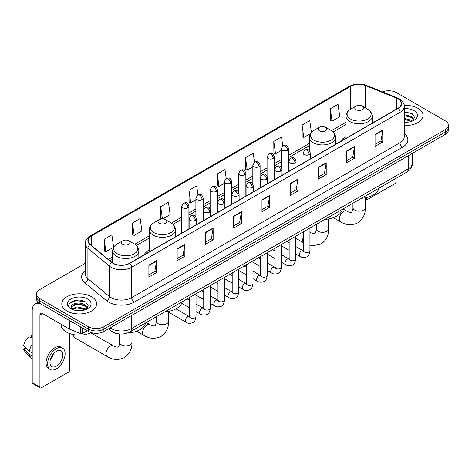 <?xml version="1.0" encoding="UTF-8"?>
<svg xmlns="http://www.w3.org/2000/svg" width="472" height="472" viewBox="0 0 472 472"><rect width="100%" height="100%" fill="white"/><g stroke="black" fill="none" stroke-linecap="round" stroke-linejoin="round"><path stroke-width="0.71" d="M149.323 250.071A19.263 11.122 0 0 0 144.037 254.898M346.029 136.508A19.263 11.122 0 0 0 340.737 141.329M118.33 333.798A10.903 6.295 180 0 1 111.433 331.226L108.519 328.819M85.261 263.305L39.666 289.631A10.903 6.295 0 0 0 36.474 294.085L36.474 298.829A10.903 6.295 0 0 0 39.666 303.284L88.494 331.474A10.903 6.295 0 0 0 103.917 331.474L445.208 134.431A10.903 6.295 0 0 0 448.4 129.977L448.4 127.605A10.903 6.295 0 0 1 445.208 132.054A10.903 6.295 0 0 0 448.4 127.605L448.4 125.233A10.903 6.295 0 0 0 445.208 120.779L396.38 92.589A10.903 6.295 0 0 0 382.432 91.875M36.474 294.085A10.903 6.295 0 0 0 39.666 298.534L88.494 326.724A10.903 6.295 0 0 0 103.917 326.724L103.917 329.102L445.208 132.054L103.917 329.102A10.903 6.295 0 0 1 88.494 329.102A10.903 6.295 0 0 0 103.917 329.102L103.917 331.474M39.666 298.534L39.666 300.906L88.494 329.102L39.666 300.906A10.903 6.295 0 0 1 36.474 296.457A10.903 6.295 0 0 0 39.666 300.906L39.666 303.284M417.962 108.318A17.446 10.071 0 0 0 404.162 105.403A17.446 10.071 0 0 1 417.962 108.318A17.446 10.071 0 0 1 423.077 115.439A17.446 10.071 0 0 0 417.962 108.318M91.58 296.752A17.446 10.071 0 0 0 72.57 294.569A17.446 10.071 0 0 0 61.797 303.874A17.446 10.071 0 0 0 66.906 310.995A17.446 10.071 0 0 0 85.922 313.178A17.446 10.071 0 0 0 96.689 303.874A17.446 10.071 0 0 0 91.58 296.752A17.446 10.071 0 0 0 72.57 294.569A17.446 10.071 0 0 0 61.797 303.874A17.446 10.071 0 0 0 66.906 310.995A17.446 10.071 0 0 0 85.922 313.178A17.446 10.071 0 0 0 96.689 303.874A17.446 10.071 0 0 0 91.58 296.752M397.92 98.819A11.629 6.714 180 0 1 401.324 103.569A11.629 6.714 180 0 1 397.92 108.318L129.617 263.223A11.629 6.714 180 0 1 111.864 262.326L90.27 244.52A11.629 6.714 180 0 1 88.17 240.667A11.629 6.714 180 0 1 91.574 235.923L350.637 86.352A11.629 6.714 180 0 1 365.529 85.603L396.368 98.07A11.629 6.714 180 0 1 397.92 98.819M398.126 98.701A11.924 6.885 0 0 0 396.533 97.928L365.7 85.461A11.924 6.885 0 0 0 350.43 86.234L91.367 235.799A11.924 6.885 0 0 0 90.034 244.614L111.628 262.42A11.924 6.885 0 0 0 129.818 263.341L398.126 108.436A11.924 6.885 0 0 0 398.126 98.701M148.892 265.122L148.892 276.987L156.598 272.539L156.598 260.668L148.892 265.122M148.892 274.881L154.828 271.453L156.568 261.063A2.909 1.681 -120 0 0 156.598 260.668M154.775 271.483L156.598 272.539M177.159 248.797L177.159 260.668L184.871 256.219L184.871 244.348L177.159 248.797M177.159 258.562L183.095 255.134L184.835 244.744A2.909 1.681 -120 0 0 184.871 244.348M183.047 255.163L184.871 256.219M205.426 232.478L205.426 244.348L213.137 239.894L213.137 228.023L205.426 232.478M205.426 242.242L211.367 238.814L213.108 228.418A2.909 1.681 -120 0 0 213.137 228.023M211.314 238.844L213.137 239.894M233.699 216.158L233.699 228.023L241.41 223.575L241.41 211.704L233.699 216.158M233.699 225.917L239.634 222.489L241.375 212.099A2.909 1.681 -120 0 0 241.41 211.704M239.587 222.524L241.41 223.575M375.045 134.549L375.045 146.42L382.757 141.966L382.757 130.095L375.045 134.549M375.045 144.314L380.987 140.886L382.727 130.49A2.909 1.681 -120 0 0 382.757 130.095M380.933 140.916L382.757 141.966M346.778 150.869L346.778 162.74L354.484 158.291L354.484 146.42L346.778 150.869M346.778 160.633L352.714 157.205L354.454 146.816A2.909 1.681 -120 0 0 354.484 146.42M352.661 157.235L354.484 158.291M318.506 167.194L318.506 179.059L326.217 174.61L326.217 162.74L318.506 167.194M318.506 176.959L324.447 173.525L326.187 163.135A2.909 1.681 -120 0 0 326.217 162.74M324.394 173.56L326.217 174.61M290.239 183.514L290.239 195.384L297.95 190.93L297.95 179.059L290.239 183.514M290.239 193.278L296.174 189.85L297.915 179.454A2.909 1.681 -120 0 0 297.95 179.059M296.121 189.88L297.95 190.93M261.966 199.833L261.966 211.704L269.677 207.255L269.677 195.384L261.966 199.833M261.966 209.597L267.907 206.17L269.648 195.78A2.909 1.681 -120 0 0 269.677 195.384M267.854 206.199L269.677 207.255M404.233 125.475A17.446 10.071 0 0 0 423.077 115.439A17.446 10.071 0 0 1 404.233 125.475M103.917 326.724L445.208 129.682A10.903 6.295 0 0 0 448.4 125.233M162.692 218.925L170.162 214.612L168.421 202.211L160.71 206.659L160.834 218.459M132.443 222.979L134.184 235.38L141.895 230.932L140.155 218.53L132.443 222.979L132.567 234.779M104.17 239.304L105.911 251.706L113.622 247.251L111.882 234.85L104.17 239.304L104.294 251.098M254.479 162.162L253.228 153.247L245.523 157.695L245.647 169.495M282.752 145.86L281.501 136.921L273.789 141.376L273.913 153.17M311.426 132.384L309.768 120.602L302.062 125.05L302.186 136.85M330.329 108.731L332.07 121.133L339.781 116.684L338.041 104.282L330.329 108.731L330.453 120.531M197.945 194.806L196.688 185.885L188.983 190.34L189.107 202.134M226.212 178.475L224.961 169.566L217.25 174.015L217.374 185.815M217.25 174.015L218.99 186.422L224.359 183.319M218.99 186.422L217.25 185.767M245.523 157.695L247.263 170.097L252.833 166.882M247.263 170.097L245.523 169.448M273.789 141.376L275.53 153.778L281.306 150.438M275.53 153.778L273.789 153.129M302.062 125.05L303.803 137.458L310.505 133.582M303.803 137.458L302.062 136.803M332.07 121.133L330.329 120.484M188.983 190.34L190.723 202.742L195.886 199.762M190.723 202.742L188.983 202.093M162.091 218.925L160.71 218.412M160.71 206.659L162.433 218.919M134.184 235.38L132.443 234.732M105.911 251.706L104.17 251.057M404.233 122.154L406.398 122.266M404.233 118.383L411.436 120.283L412.398 121.05M404.233 119.328L411.608 121.345M404.233 114.619L411.436 116.513L413.796 119.776M404.233 115.557L411.436 117.457L413.608 120.018M404.233 122.23A11.847 6.838 0 0 0 414.009 120.277A11.847 6.838 0 0 0 414.009 110.601A11.847 6.838 0 0 0 404.233 108.643M412.675 120.938L414.534 117.292L412.186 113.752L404.233 111.64M404.233 112.006L412.026 113.646M404.233 115.77L409.401 116.419M404.233 119.54L409.401 120.189M365.293 198.093L366.307 198.677A1.817 1.05 120 0 0 366.685 199.508A1.817 1.05 120 0 0 367.594 199.42L394.834 183.691A1.817 1.05 120 0 0 396.12 181.466L396.12 178.286M366.307 198.677L366.307 197.573M356.03 109.651A4.36 2.519 0 0 0 362.195 109.651A4.36 2.519 0 0 0 362.195 106.088L367.611 109.215A12.018 6.938 0 0 1 367.611 119.032A12.018 6.938 0 0 1 350.613 119.032A12.018 6.938 0 0 1 350.613 109.215C347.652 110.973 346.123 113.309 346.029 116.224A13.086 7.552 0 0 0 349.858 121.564A13.086 7.552 0 0 0 364.118 123.204A13.086 7.552 0 0 0 372.196 116.224C372.101 113.309 370.573 110.973 367.611 109.215L362.195 106.088A4.36 2.519 0 0 0 356.03 106.088A4.36 2.519 0 0 0 356.03 109.651M361.517 198.264A19.989 11.54 0 0 0 378.957 188.192M319.379 130.809A4.36 2.519 0 0 0 325.55 130.809A4.36 2.519 0 0 0 325.55 127.251L330.966 130.372A12.018 6.938 0 0 1 330.966 140.19A12.018 6.938 0 0 1 313.968 140.19A12.018 6.938 0 0 1 313.968 130.372C311.007 132.13 309.479 134.467 309.378 137.381A13.086 7.552 0 0 0 313.213 142.721A13.086 7.552 0 0 0 327.474 144.361A13.086 7.552 0 0 0 335.551 137.381C335.45 134.467 333.922 132.13 330.966 130.372L325.55 127.251A4.36 2.519 0 0 0 319.379 127.251A4.36 2.519 0 0 0 319.379 130.809M324.866 219.421A19.989 11.54 0 0 0 342.312 209.356M159.324 223.221A4.36 2.519 0 0 0 165.489 223.221A4.36 2.519 0 0 0 165.489 219.657L170.905 222.784A12.018 6.938 0 0 1 170.905 232.596A12.018 6.938 0 0 1 153.907 232.596A12.018 6.938 0 0 1 153.907 222.784C150.946 224.542 149.417 226.879 149.323 229.787A13.086 7.552 0 0 0 153.158 235.133A13.086 7.552 0 0 0 167.412 236.767A13.086 7.552 0 0 0 175.49 229.787C175.395 226.879 173.867 224.542 170.905 222.784L165.489 219.657A4.36 2.519 0 0 0 159.324 219.657A4.36 2.519 0 0 0 159.324 223.221M164.811 311.833A19.989 11.54 0 0 0 182.251 301.761M73.591 335.037L73.591 334.618A6.177 3.569 120 0 0 73.591 335.037A6.177 3.569 120 0 0 74.871 337.863L107.25 356.561A6.177 3.569 -60 0 1 106.306 351.611A6.177 3.569 -60 0 1 110.342 346.165A6.177 3.569 -60 0 1 113.427 345.858C114.135 346.702 118.814 347.551 118.153 346.938C118.354 347.817 119.959 343.339 119.581 342.306A6.177 3.569 180 0 0 121.392 344.826A6.177 3.569 180 0 0 130.13 344.826A6.177 3.569 180 0 0 131.936 342.306C132.201 348.702 129.664 353.811 124.331 357.64C118.354 360.342 112.66 359.983 107.25 356.561M122.679 244.378A4.36 2.519 0 0 0 128.844 244.378A4.36 2.519 0 0 0 128.844 240.814L134.26 243.941A12.018 6.938 0 0 1 134.26 253.753A12.018 6.938 0 0 1 117.262 253.753A12.018 6.938 0 0 1 117.262 243.941C114.301 245.7 112.773 248.036 112.678 250.945A13.086 7.552 0 0 0 116.507 256.29A13.086 7.552 0 0 0 130.768 257.924A13.086 7.552 0 0 0 138.845 250.945C138.75 248.036 137.216 245.7 134.26 243.941L128.844 240.814A4.36 2.519 0 0 0 122.679 240.814A4.36 2.519 0 0 0 122.679 244.378M127.54 333.026A19.989 11.54 0 0 0 145.606 322.919M82.647 328.099L82.647 333.368L87.208 330.73M40.209 303.596A14.538 8.396 -120 0 0 35.223 303.897A14.538 8.396 -120 0 0 32.214 310.552L32.214 382.662L39.925 387.117L39.925 315.001A3.634 2.1 60 0 1 40.675 313.337A3.634 2.1 60 0 1 42.492 313.52L69.366 329.037L69.366 320.429M39.925 387.117A1.817 1.05 120 0 0 40.297 387.949L32.592 383.494A1.817 1.05 -60 0 1 32.214 382.662M40.297 387.949A1.817 1.05 120 0 0 41.206 387.86L68.452 372.131A1.817 1.05 120 0 0 69.732 369.906L69.732 333.592M82.647 333.368A1.817 1.05 180 0 1 80.323 333.486L69.608 329.149A1.817 1.05 180 0 1 69.366 329.037M56.369 366.166A9.086 5.245 120 0 0 62.304 358.159A9.086 5.245 120 0 0 60.912 350.879A9.086 5.245 120 0 0 56.369 351.327A9.086 5.245 120 0 0 50.433 359.334A9.086 5.245 120 0 0 51.826 366.614A9.086 5.245 120 0 0 56.369 366.166M50.498 359.121A9.086 5.245 120 0 0 53.761 353.475M32.214 335.533L31.441 335.297L31.441 337.12L32.214 337.568M62.552 348.041L61.006 347.156A12.355 7.133 120 0 0 54.829 347.764A12.355 7.133 120 0 0 46.758 358.655A12.355 7.133 120 0 0 48.651 368.555L50.191 369.446A12.355 7.133 120 0 0 56.369 368.833A12.355 7.133 120 0 0 64.446 357.947A12.355 7.133 120 0 0 62.552 348.041A12.355 7.133 120 0 0 56.369 348.655A12.355 7.133 120 0 0 48.297 359.546A12.355 7.133 120 0 0 50.191 369.446M32.214 344.029A11.995 6.927 120 0 0 29.482 351.416L23.6 345.911A9.452 5.457 120 0 1 28.875 336.784L32.214 337.793M32.214 352.997L29.482 351.416M26.78 348.891L25.181 347.97L23.6 348.879L29.482 354.383L32.214 355.965M29.482 354.383A11.995 6.927 120 0 0 30.963 357.735A11.995 6.927 120 0 0 31.872 358.449L32.214 358.649M32.214 335.085A9.452 5.457 120 0 0 31.441 335.297M23.6 348.879A9.452 5.457 120 0 0 24.715 351.233L30.963 357.735M61.071 324.246L61.071 324.647A18.172 10.49 0 0 0 66.393 332.07A18.172 10.49 0 0 0 91.12 332.589M77.272 310.623L80.016 310.7M71.827 308.883L77.119 306.865L85.054 308.717L86.01 309.49M72.316 309.39L77.119 307.809L85.225 309.779M71.909 309.248L71.06 307.26A8.213 4.744 0 0 0 72.387 309.455M87.409 308.21L85.054 304.953C80.122 301.272 69.974 303.543 71.06 307.26L71.03 306.894M71.083 307.372L71.307 306.765L77.119 304.039L85.054 305.891L87.226 308.458M86.293 309.372L88.152 305.732L85.804 302.192C77.491 296.215 62.717 304.092 71.248 308.918L71.667 309.178M87.621 299.036A11.847 6.838 0 0 0 70.865 299.036A11.847 6.838 0 0 0 70.865 308.712A11.847 6.838 0 0 0 87.621 308.712A11.847 6.838 0 0 0 87.621 299.036M69.514 303.378L76.47 300.522L85.638 302.086M73.862 304.764L76.47 304.292L83.019 304.853M73.862 308.535L76.47 308.063L83.019 308.623M110.135 327.881A14.538 8.396 0 0 0 111.109 328.506A14.538 8.396 0 0 0 131.67 328.506L408.197 168.852A14.538 8.396 0 0 0 412.457 162.917C412.563 166.528 410.64 169.613 406.693 172.18L130.166 331.834A7.269 4.195 60 0 0 131.67 328.506L131.67 315.449M408.197 155.795L408.197 168.852A7.269 4.195 60 0 1 406.693 172.18M109.545 328.223A7.269 4.862 129.5 0 0 110.814 330.589L108.607 328.766M445.208 134.431L445.208 129.682M88.494 331.474L88.494 326.724M404.233 133.476A18.172 10.49 180 0 1 402.545 147.193L134.243 302.098A3.634 2.1 60 0 1 131.67 297.643L399.973 142.739A14.538 8.396 0 0 0 404.233 136.803L404.233 106.418A14.538 8.396 180 0 1 399.973 112.354A3.634 2.1 -120 0 0 398.126 108.436M134.243 302.098A18.172 10.49 180 0 1 108.542 302.098A18.172 10.49 180 0 1 106.507 300.693L84.913 282.893A18.172 10.49 180 0 1 85.261 270.58M111.109 297.643A14.538 8.396 0 0 0 131.67 297.643L131.67 267.258A14.538 8.396 180 0 1 109.48 266.137L87.892 248.331A14.538 8.396 180 0 1 85.261 243.517L85.261 273.907A14.538 8.396 0 0 0 87.892 278.722L109.48 296.522A14.538 8.396 0 0 0 111.109 297.643M404.233 106.418C404.716 104.147 403.047 101.616 399.223 98.819L397.312 97.893A3.634 1.699 112 0 0 396.533 97.928M397.312 97.893L366.473 85.426C360.455 83.296 354.743 83.603 349.333 86.352A3.634 2.1 60 0 1 350.43 86.234M91.367 235.799A3.634 2.1 -120 0 0 90.27 235.917C86.5 238.631 84.83 241.162 85.261 243.517M90.034 244.614A3.634 2.431 129.5 0 0 87.892 248.331L87.892 278.722A3.634 2.431 -50.5 0 1 84.913 282.893M366.473 85.426A3.634 1.699 112 0 0 365.7 85.461M111.628 262.42A3.634 2.431 129.5 0 0 109.48 266.137L109.48 296.522A3.634 2.431 -50.5 0 1 106.507 300.693M129.818 263.341A3.634 2.1 60 0 1 131.67 267.258L399.973 112.354L399.973 142.739A3.634 2.1 60 0 0 402.545 147.193M91.574 235.923L91.574 245.593M396.368 98.07L396.368 109.215M365.529 85.603L365.529 108.017M373.859 122.207L372.196 121.534M350.637 86.352L350.637 109.203M346.029 122.248L331.444 130.667M309.378 143.411L288.581 155.418M281.306 159.619L274.338 163.637M267.069 167.837L260.101 171.861M252.833 176.056L245.865 180.08M238.596 184.275L231.628 188.298M224.359 192.493L217.391 196.517M210.123 200.718L203.155 204.742M195.886 208.937L188.912 212.96M181.643 217.155L171.389 223.079M149.323 235.817L134.744 244.236M112.678 256.974L108.383 259.452M261.966 200.211L269.648 195.78M290.239 183.891L297.915 179.454M318.506 167.566L326.187 163.135M346.778 151.246L354.454 146.816M375.045 134.927L382.727 130.49M233.699 216.53L241.375 212.099M205.426 232.855L213.108 228.418M177.159 249.175L184.835 244.744M148.892 265.494L156.568 261.063M365.293 197.786L365.293 207.58A6.177 3.569 180 0 1 363.481 210.105A6.177 3.569 180 0 1 354.743 210.105A6.177 3.569 180 0 1 352.932 207.58C353.31 208.612 351.705 213.09 351.504 212.211C352.171 212.825 347.486 211.975 346.784 211.131L343.002 208.954M365.293 207.58C365.552 213.975 363.021 219.085 357.688 222.914C351.705 225.622 346.011 225.262 340.601 221.834A6.177 3.569 -60 0 1 339.657 216.884A6.177 3.569 -60 0 1 343.693 211.438A6.177 3.569 -60 0 1 346.784 211.131M328.642 218.943L328.642 228.737A6.177 3.569 180 0 1 326.836 231.262A6.177 3.569 180 0 1 318.098 231.262A6.177 3.569 180 0 1 316.287 228.737C316.665 229.77 315.06 234.248 314.859 233.369C315.52 233.982 310.841 233.133 310.133 232.289L309.933 232.171M303.39 242.514A6.177 3.569 -60 0 1 303.39 236.991M168.587 311.349L168.587 321.149A6.177 3.569 180 0 1 166.775 323.668A6.177 3.569 180 0 1 158.037 323.668A6.177 3.569 180 0 1 156.226 321.149C156.604 322.181 154.999 326.659 154.804 325.78C155.465 326.388 150.78 325.538 150.078 324.701L146.302 322.518M168.587 321.149C168.852 327.544 166.315 332.654 160.982 336.483C154.999 339.185 149.305 338.825 143.901 335.403A6.177 3.569 -60 0 1 142.951 330.447A6.177 3.569 -60 0 1 146.987 325.007A6.177 3.569 -60 0 1 150.078 324.701M309.231 154.562A3.634 2.1 0 0 0 310.293 153.081C308.818 148.42 307.384 149.347 304.841 149.931A3.634 2.1 60 0 1 306.658 150.114A3.634 2.1 -120 0 1 309.231 154.562A3.634 2.1 0 0 1 304.092 154.562A3.634 2.1 0 0 1 303.024 153.081L304.841 149.931M295.69 254.036L299.885 256.455A3.269 1.888 -60 0 1 299.384 253.836A3.269 1.888 -60 0 1 301.519 250.951A3.269 1.888 -60 0 1 301.667 250.874A3.269 1.888 -60 0 1 303.154 250.791L295.69 246.478M303.579 251.116L303.284 251.358L303.39 250.656A3.269 1.888 -0 0 0 304.346 251.989A3.269 1.888 -0 0 0 308.824 252.072A3.269 1.888 -0 0 0 309.933 250.656C309.484 254.455 308.304 256.573 306.399 257.022C303.667 257.848 301.496 257.665 299.885 256.455M294.994 162.787A3.634 2.1 0 0 0 296.056 161.3C294.581 156.639 293.147 157.565 290.604 158.155A3.634 2.1 60 0 1 292.422 158.332A3.634 2.1 -120 0 1 294.994 162.787A3.634 2.1 0 0 1 289.849 162.787A3.634 2.1 0 0 1 288.787 161.3L290.604 158.155M281.454 262.255L285.648 264.674A3.269 1.888 -60 0 1 285.147 262.054A3.269 1.888 -60 0 1 287.283 259.169A3.269 1.888 -60 0 1 287.43 259.093A3.269 1.888 -60 0 1 288.917 259.01L281.454 254.703M289.336 259.34L289.047 259.582L289.153 258.874A3.269 1.888 -0 0 0 290.109 260.208A3.269 1.888 -0 0 0 294.587 260.29A3.269 1.888 -0 0 0 295.69 258.874C295.242 262.674 294.068 264.792 292.162 265.24C289.43 266.072 287.259 265.883 285.648 264.674M280.752 171.006A3.634 2.1 0 0 0 281.819 169.519C280.344 164.858 278.911 165.79 276.368 166.374A3.634 2.1 60 0 1 278.185 166.551A3.634 2.1 -120 0 1 280.752 171.006A3.634 2.1 0 0 1 275.613 171.006A3.634 2.1 0 0 1 274.551 169.519L276.368 166.374M267.217 270.474L271.412 272.893A3.269 1.888 -60 0 1 270.91 270.273A3.269 1.888 -60 0 1 273.046 267.388A3.269 1.888 -60 0 1 273.188 267.311A3.269 1.888 -60 0 1 274.68 267.229L267.217 262.922M275.099 267.559L274.81 267.801L274.91 267.093A3.269 1.888 -0 0 0 275.872 268.432A3.269 1.888 -0 0 0 280.35 268.509A3.269 1.888 -0 0 0 281.454 267.093C281.005 270.893 279.831 273.017 277.925 273.459C275.194 274.291 273.022 274.102 271.412 272.893M266.515 179.224A3.634 2.1 0 0 0 267.583 177.743C266.108 173.077 264.674 174.009 262.131 174.593A3.634 2.1 60 0 1 263.948 174.776A3.634 2.1 -120 0 1 266.515 179.224A3.634 2.1 0 0 1 261.376 179.224A3.634 2.1 0 0 1 260.314 177.743L262.131 174.593M252.98 278.692L257.169 281.117A3.269 1.888 -60 0 1 256.668 278.492A3.269 1.888 -60 0 1 258.809 275.613A3.269 1.888 -60 0 1 258.951 275.53A3.269 1.888 -60 0 1 260.444 275.447L252.98 271.14M260.863 275.778L260.573 276.02L260.674 275.312A3.269 1.888 -0 0 0 261.635 276.651A3.269 1.888 -0 0 0 266.108 276.734A3.269 1.888 -0 0 0 267.217 275.312C266.768 279.111 265.594 281.235 263.689 281.678C260.957 282.51 258.786 282.321 257.169 281.117M252.278 187.443A3.634 2.1 0 0 0 253.346 185.962C251.871 181.301 250.437 182.227 247.894 182.811A3.634 2.1 60 0 1 249.712 182.994A3.634 2.1 -120 0 1 252.278 187.443A3.634 2.1 0 0 1 247.139 187.443A3.634 2.1 0 0 1 246.077 185.962L247.894 182.811M238.743 286.917L242.932 289.336A3.269 1.888 -60 0 1 242.431 286.71A3.269 1.888 -60 0 1 244.567 283.831A3.269 1.888 -60 0 1 244.714 283.755A3.269 1.888 -60 0 1 246.207 283.666L238.743 279.359M246.626 283.997L246.331 284.238L246.437 283.536A3.269 1.888 -0 0 0 247.399 284.87A3.269 1.888 -0 0 0 251.871 284.952A3.269 1.888 -0 0 0 252.98 283.536C252.532 287.33 251.358 289.454 249.452 289.897C246.72 290.728 244.543 290.54 242.932 289.336M238.041 195.668A3.634 2.1 0 0 0 239.103 194.181C237.628 189.52 236.195 190.446 233.652 191.036A3.634 2.1 60 0 1 235.469 191.213A3.634 2.1 -120 0 1 238.041 195.668A3.634 2.1 0 0 1 232.902 195.668A3.634 2.1 0 0 1 231.835 194.181L233.652 191.036M224.507 295.136L228.696 297.555A3.269 1.888 -60 0 1 228.194 294.935A3.269 1.888 -60 0 1 230.33 292.05A3.269 1.888 -60 0 1 230.478 291.973A3.269 1.888 -60 0 1 231.964 291.891L224.507 287.578M232.389 292.221L232.094 292.463L232.2 291.755A3.269 1.888 -0 0 0 233.156 293.088A3.269 1.888 -0 0 0 237.634 293.171A3.269 1.888 -0 0 0 238.743 291.755C238.295 295.555 237.115 297.673 235.215 298.121C232.478 298.953 230.306 298.764 228.696 297.555M223.805 203.886A3.634 2.1 0 0 0 224.867 202.399C223.392 197.738 221.958 198.665 219.415 199.255A3.634 2.1 60 0 1 221.232 199.432A3.634 2.1 -120 0 1 223.805 203.886A3.634 2.1 0 0 1 218.666 203.886A3.634 2.1 0 0 1 217.598 202.399L219.415 199.255M210.27 303.354L214.459 305.773A3.269 1.888 -60 0 1 213.958 303.154A3.269 1.888 -60 0 1 216.093 300.269A3.269 1.888 -60 0 1 216.241 300.192A3.269 1.888 -60 0 1 217.728 300.109L210.27 295.802M218.152 300.44L217.857 300.682L217.964 299.974A3.269 1.888 -0 0 0 218.919 301.307A3.269 1.888 -0 0 0 223.398 301.39A3.269 1.888 -0 0 0 224.507 299.974C224.058 303.773 222.878 305.891 220.979 306.34C218.241 307.172 216.07 306.983 214.459 305.773M209.568 212.105A3.634 2.1 0 0 0 210.63 210.618C209.155 205.957 207.721 206.889 205.178 207.473A3.634 2.1 60 0 1 206.996 207.65A3.634 2.1 -120 0 1 209.568 212.105A3.634 2.1 0 0 1 204.429 212.105A3.634 2.1 0 0 1 203.361 210.618L205.178 207.473M196.028 311.573L200.222 313.992A3.269 1.888 -60 0 1 199.721 311.373A3.269 1.888 -60 0 1 201.857 308.493A3.269 1.888 -60 0 1 202.004 308.411A3.269 1.888 -60 0 1 203.491 308.328L196.028 304.021M203.916 308.658L203.621 308.9L203.727 308.192A3.269 1.888 -0 0 0 204.683 309.532A3.269 1.888 -0 0 0 209.161 309.608A3.269 1.888 -0 0 0 210.27 308.192C209.822 311.992 208.642 314.116 206.736 314.558C204.004 315.39 201.833 315.202 200.222 313.992M195.331 220.324A3.634 2.1 0 0 0 196.393 218.843C194.918 214.182 193.485 215.108 190.942 215.692A3.634 2.1 60 0 1 192.759 215.875A3.634 2.1 -120 0 1 195.331 220.324A3.634 2.1 0 0 1 190.186 220.324A3.634 2.1 0 0 1 189.124 218.843L190.942 215.692M168.587 312.169L185.986 322.217A3.269 1.888 -60 0 1 185.484 319.591A3.269 1.888 -60 0 1 187.62 316.712A3.269 1.888 -60 0 1 187.762 316.629A3.269 1.888 -60 0 1 189.254 316.547L175.944 308.865M189.673 316.877L189.384 317.119L189.49 316.417A3.269 1.888 -0 0 0 190.446 317.75A3.269 1.888 -0 0 0 194.924 317.833A3.269 1.888 -0 0 0 196.028 316.417C195.579 320.211 194.405 322.335 192.499 322.777C189.768 323.609 187.596 323.42 185.986 322.217M287.513 150.249A3.634 2.1 0 0 0 288.581 148.763C287.106 144.102 285.672 145.028 283.123 145.618A3.634 2.1 60 0 1 284.946 145.795A3.634 2.1 -120 0 1 287.513 150.249A3.634 2.1 0 0 1 282.374 150.249A3.634 2.1 0 0 1 281.306 148.763L283.123 145.618M273.276 158.468A3.634 2.1 0 0 0 274.338 156.981C272.863 152.32 271.43 153.252 268.887 153.837A3.634 2.1 60 0 1 270.704 154.014A3.634 2.1 -120 0 1 273.276 158.468A3.634 2.1 0 0 1 268.137 158.468A3.634 2.1 0 0 1 267.069 156.981L268.887 153.837M259.039 166.687A3.634 2.1 0 0 0 260.101 165.206C258.627 160.539 257.193 161.471 254.65 162.055A3.634 2.1 60 0 1 256.467 162.238A3.634 2.1 -120 0 1 259.039 166.687A3.634 2.1 0 0 1 253.901 166.687A3.634 2.1 0 0 1 252.833 165.206L254.65 162.055M244.803 174.905A3.634 2.1 0 0 0 245.865 173.425C244.39 168.764 242.956 169.69 240.413 170.274A3.634 2.1 60 0 1 242.23 170.457A3.634 2.1 -120 0 1 244.803 174.905A3.634 2.1 0 0 1 239.658 174.905A3.634 2.1 0 0 1 238.596 173.425L240.413 170.274M230.56 183.124A3.634 2.1 0 0 0 231.628 181.643C230.153 176.982 228.719 177.909 226.177 178.493A3.634 2.1 60 0 1 227.994 178.676A3.634 2.1 -120 0 1 230.56 183.124A3.634 2.1 0 0 1 225.421 183.124A3.634 2.1 0 0 1 224.359 181.643L226.177 178.493M216.323 191.349A3.634 2.1 0 0 0 217.391 189.862C215.916 185.201 214.483 186.127 211.94 186.717A3.634 2.1 60 0 1 213.757 186.894A3.634 2.1 -120 0 1 216.323 191.349A3.634 2.1 0 0 1 211.185 191.349A3.634 2.1 0 0 1 210.123 189.862L211.94 186.717M202.087 199.567A3.634 2.1 0 0 0 203.155 198.081C201.68 193.42 200.246 194.352 197.703 194.936A3.634 2.1 60 0 1 199.52 195.113A3.634 2.1 -120 0 1 202.087 199.567A3.634 2.1 0 0 1 196.948 199.567A3.634 2.1 0 0 1 195.886 198.081L197.703 194.936M187.85 207.786A3.634 2.1 0 0 0 188.912 206.305C187.437 201.638 186.003 202.571 183.46 203.155A3.634 2.1 60 0 1 185.278 203.338A3.634 2.1 -120 0 1 187.85 207.786A3.634 2.1 0 0 1 182.711 207.786A3.634 2.1 0 0 1 181.643 206.305L183.46 203.155M39.925 315.001L42.492 313.52M69.608 320.571L69.608 329.149M80.323 333.486L80.323 326.754M130.166 331.834C124.313 334.772 118.466 334.772 112.619 331.834L110.814 330.589M412.457 162.917L412.457 153.341M349.333 86.352L90.27 235.917M346.029 124.46L333.073 131.942M309.378 145.624L288.581 157.63M281.306 161.831L274.338 165.849M267.069 170.05L260.101 174.074M252.833 178.268L245.865 182.292M238.596 186.487L231.628 190.511M224.359 194.706L217.391 198.73M210.123 202.93L203.155 206.954M195.886 211.149L188.912 215.173M181.643 219.368L173.017 224.347M149.323 238.03L136.373 245.511M112.678 259.187L109.964 260.756M366.685 199.508L365.293 198.706M340.601 221.834L333.35 217.645M372.196 123.168L372.196 116.224M346.029 138.272L346.029 116.224M356.03 106.088L350.613 109.215M352.932 203.22L352.932 207.58M328.642 228.737C328.907 235.133 326.37 240.242 321.037 244.071L312.145 245.823L309.933 245.434M303.39 242.667L295.69 238.224M335.551 144.326L335.551 137.381M309.378 150.674L309.378 137.381M319.379 127.251L313.968 130.372M316.287 224.377L316.287 228.737M143.901 335.403L136.644 331.214M175.49 236.732L175.49 229.787M149.323 251.841L149.323 229.787M159.324 219.657L153.907 222.784M156.226 316.789L156.226 321.149M131.936 332.506L131.936 342.306M138.845 257.889L138.845 250.945M112.678 262.916L112.678 250.945M122.679 240.814L117.262 243.941M113.427 345.858L90.754 332.766M119.581 333.952L119.581 342.306M303.821 251.051L303.154 250.791M309.933 228.047L309.933 250.656M310.293 158.905L310.293 153.081M289.153 250.26L281.454 245.818M303.39 231.823L303.39 250.656M303.024 163.1L303.024 153.081M289.153 242.702L286.846 241.375M289.584 259.27L288.917 259.01M295.69 236.265L295.69 258.874M296.056 167.123L296.056 161.3M274.91 258.479L267.217 254.036M289.153 240.042L289.153 258.874M288.787 171.324L288.787 161.3M274.91 250.921L272.609 249.594M275.347 267.488L274.68 267.229M281.454 244.484L281.454 267.093M281.819 175.348L281.819 169.519M260.674 266.698L252.98 262.255M274.91 248.266L274.91 267.093M274.551 179.543L274.551 169.519M260.674 259.146L258.373 257.812M261.104 275.713L260.444 275.447M267.217 252.709L267.217 275.312M267.583 183.567L267.583 177.743M246.437 274.916L238.743 270.474M260.674 256.485L260.674 275.312M260.314 187.762L260.314 177.743M246.437 267.364L244.136 266.031M246.868 283.932L246.207 283.666M252.98 260.928L252.98 283.536M253.346 191.785L253.346 185.962M232.2 283.135L224.507 278.692M246.437 264.703L246.437 283.536M246.077 195.98L246.077 185.962M232.2 275.583L229.899 274.256M232.631 292.15L231.964 291.891M238.743 269.146L238.743 291.755M239.103 200.004L239.103 194.181M217.964 291.36L210.27 286.917M232.2 272.922L232.2 291.755M231.835 204.205L231.835 194.181M217.964 283.802L215.663 282.474M218.394 300.369L217.728 300.109M224.507 277.365L224.507 299.974M224.867 208.223L224.867 202.399M203.727 299.578L196.028 295.136M217.964 281.147L217.964 299.974M217.598 212.424L217.598 202.399M203.727 292.026L201.42 290.693M204.158 308.594L203.491 308.328M210.27 285.589L210.27 308.192M210.63 216.447L210.63 210.618M189.49 307.797L181.732 303.319M203.727 289.365L203.727 308.192M203.361 220.642L203.361 210.618M189.49 300.245L187.183 298.912M189.921 316.812L189.254 316.547M196.028 293.808L196.028 316.417M196.393 224.666L196.393 218.843M189.49 297.584L189.49 316.417M189.124 228.861L189.124 218.843M288.581 171.442L288.581 148.763M281.306 167.666L281.306 148.763M274.338 179.661L274.338 156.981M267.069 175.885L267.069 156.981M260.101 187.885L260.101 165.206M252.833 184.104L252.833 165.206M245.865 196.104L245.865 173.425M238.596 192.322L238.596 173.425M231.628 204.323L231.628 181.643M224.359 200.547L224.359 181.643M217.391 212.542L217.391 189.862M210.123 208.766L210.123 189.862M203.155 220.766L203.155 198.081M195.886 216.984L195.886 198.081M188.912 228.985L188.912 206.305M181.643 233.18L181.643 206.305M35.223 303.897L38.167 302.198"/></g></svg>
